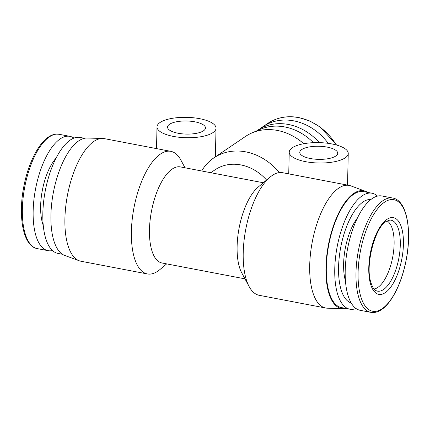 <?xml version="1.0" encoding="UTF-8"?>
<svg xmlns="http://www.w3.org/2000/svg" width="430" height="430" viewBox="0 0 430 430"><rect width="100%" height="100%" fill="white"/><g stroke="black" fill="none" stroke-linecap="round" stroke-linejoin="round"><path stroke-width="0.64" d="M387.027 220.902A34.997 14.346 -79.2 0 1 394.111 244.057A34.997 14.346 -79.2 0 1 374.014 288.998M392.73 198.042L381.947 195.978A58.19 23.854 100.8 0 0 345.204 270.631A58.19 23.854 100.8 0 0 360.103 310.293L370.886 312.352A58.19 23.854 100.8 0 1 355.986 272.69A58.19 23.854 100.8 0 1 383.049 200.6A58.19 23.854 100.8 0 1 392.73 198.042C406.726 200.229 412.225 229.749 406.162 260.145C401.926 282.488 392.004 302.741 381.55 309.611C378.857 311.444 376.159 312.422 373.466 312.546L370.886 312.352M357.507 217.865A41.323 16.942 100.8 0 0 343.618 263.826A41.323 16.942 100.8 0 0 345.457 280.94M370.94 199.504A52.707 21.608 100.8 0 0 338.566 267.25A52.707 21.608 100.8 0 0 351.17 302.957M377.529 196.112A59.034 24.198 100.8 0 0 372.036 193.226A59.034 24.198 100.8 0 0 334.76 268.96A59.034 24.198 100.8 0 0 349.88 309.197A59.034 24.198 100.8 0 0 356.045 308.541M52.471 250.534A58.19 23.854 -79.2 0 1 48.053 250.663A58.19 23.854 -79.2 0 1 33.153 211.001A58.19 23.854 -79.2 0 1 69.896 136.353A58.19 23.854 -79.2 0 1 73.955 138.1M372.036 193.226L363.592 191.613A59.034 24.198 100.8 0 0 326.316 267.347A59.034 24.198 100.8 0 0 341.431 307.584L349.88 309.197M43.258 225.422A41.323 16.942 -79.2 0 1 40.64 205.932A41.323 16.942 -79.2 0 1 56.131 158.047M367.623 192.382A59.877 24.548 100.8 0 0 365.349 191.232A59.877 24.548 100.8 0 0 325.94 267.6A59.877 24.548 100.8 0 0 342.925 308.589A59.877 24.548 100.8 0 0 345.462 308.353M365.349 191.232L350.783 185.873A62.409 25.585 100.8 0 0 349.117 185.411A62.409 25.585 100.8 0 0 309.708 265.471A62.409 25.585 100.8 0 0 325.687 308.009A62.409 25.585 100.8 0 0 327.407 308.197L342.925 308.589M349.117 185.411L282.623 172.709A62.409 25.585 100.8 0 0 270.083 177.09A62.409 25.585 100.8 0 0 243.219 252.765A62.409 25.585 100.8 0 0 249.153 286.606A62.409 25.585 100.8 0 0 259.199 295.302L325.687 308.009M62.377 254.259L57.964 253.415A59.034 24.198 -79.2 0 1 42.844 213.178A59.034 24.198 -79.2 0 1 80.12 137.444L84.538 138.288M270.083 177.09L258.172 187.088A48.913 20.054 100.8 0 0 237.118 246.401A48.913 20.054 100.8 0 0 241.767 272.926L249.153 286.606M345.188 157.858A29.52 10.191 -178.7 0 1 311.9 162.588A29.52 10.191 -178.7 0 1 289.229 152.139A29.52 10.191 -178.7 0 1 292.298 147.753A29.52 10.191 -178.7 0 1 325.58 143.029A29.52 10.191 -178.7 0 1 348.252 153.478A29.52 10.191 -178.7 0 1 345.188 157.858M263.327 182.755L180.358 166.904A48.913 20.054 100.8 0 0 149.473 229.652A48.913 20.054 100.8 0 0 161.997 262.993L244.966 278.85M185.034 167.797L180.847 160.035A62.409 25.585 100.8 0 0 170.801 151.338A62.409 25.585 100.8 0 0 131.397 231.399A62.409 25.585 100.8 0 0 147.377 273.937A62.409 25.585 100.8 0 0 159.917 269.556L166.673 263.886M301.742 149.559A18.974 6.552 -178.7 0 1 323.134 146.523A18.974 6.552 -178.7 0 1 337.711 153.236A18.974 6.552 -178.7 0 1 335.739 156.058A18.974 6.552 -178.7 0 1 314.346 159.095A18.974 6.552 -178.7 0 1 299.769 152.376A18.974 6.552 -178.7 0 1 301.742 149.559M212.963 132.596A29.52 10.191 -178.7 0 1 179.681 137.32A29.52 10.191 -178.7 0 1 157.009 126.871A29.52 10.191 -178.7 0 1 160.073 122.485A29.52 10.191 -178.7 0 1 193.355 117.761A29.52 10.191 -178.7 0 1 216.027 128.21A29.52 10.191 -178.7 0 1 212.963 132.596M147.377 273.937L80.883 261.23A62.409 25.585 -79.2 0 1 79.217 260.768L64.65 255.415A59.877 24.548 -79.2 0 1 50.917 215.048A59.877 24.548 -79.2 0 1 87.075 138.051L102.593 138.449A62.409 25.585 -79.2 0 1 104.313 138.632L170.801 151.338M79.217 260.768A62.409 25.585 -79.2 0 1 64.909 218.693A62.409 25.585 -79.2 0 1 102.593 138.449M169.517 124.291A18.974 6.552 -178.7 0 1 190.915 121.255A18.974 6.552 -178.7 0 1 205.486 127.973A18.974 6.552 -178.7 0 1 203.519 130.79A18.974 6.552 -178.7 0 1 182.121 133.827A18.974 6.552 -178.7 0 1 167.544 127.113A18.974 6.552 -178.7 0 1 169.517 124.291M260.252 128.651A53.132 44.854 55.9 0 1 262.854 126.726A53.132 44.854 55.9 0 1 328.219 143.34M210.764 172.715L215.054 169.807A44.274 37.378 55.9 0 1 266.578 180.03M279.339 172.591A54.82 46.279 -124.1 0 0 213.817 157.907A54.82 46.279 -124.1 0 0 201.681 170.979M303.773 143.722A54.82 46.279 -124.1 0 0 251.856 132.961A54.82 46.279 -124.1 0 0 245.439 136.487L213.817 157.907M256.812 130.817L257.505 130.349A53.132 44.854 55.9 0 1 319.339 142.626M313.432 142.674A53.132 44.854 -124.1 0 0 260.091 129.398L251.856 132.961M400.287 244.81A36.12 14.808 -79.2 0 1 383.495 289.551A36.12 14.808 -79.2 0 1 376.352 290.809C376.261 290.454 373.632 291.072 370.784 282.134C365.054 264.961 375.154 227.309 386.108 221.461L389.865 220.079A36.12 14.808 -79.2 0 1 400.287 244.81M385.269 292.653A39.049 16.007 100.8 0 0 403.426 244.278A39.049 16.007 100.8 0 0 386.93 219.381A39.049 16.007 100.8 0 0 368.773 267.756A39.049 16.007 100.8 0 0 385.269 292.653M382.087 308.772A56.798 23.284 100.8 0 0 408.5 238.408A56.798 23.284 100.8 0 0 384.506 202.191A56.798 23.284 100.8 0 0 358.093 272.555A56.798 23.284 100.8 0 0 382.087 308.772M48.053 250.663L37.27 248.604A58.19 23.854 -79.2 0 1 22.371 208.942A58.19 23.854 -79.2 0 1 49.428 136.847A58.19 23.854 -79.2 0 1 59.114 134.289L69.896 136.353M336.636 145.06L320.167 126.979L309.842 121.007L298.85 117.546C287.24 115.45 276.834 117.433 267.637 123.485A53.132 44.854 55.9 0 1 298.57 117.621A53.132 44.854 55.9 0 1 336.271 144.958M37.27 248.604C23.451 246.422 17.893 217.634 23.634 187.577C27.756 164.835 37.824 144.007 48.45 137.036C51.143 135.203 53.841 134.219 56.534 134.101L59.114 134.289M289.229 152.139L288.74 173.876M157.009 126.871L156.515 148.608M267.637 123.485L262.854 126.726M348.252 153.478L347.531 185.11M216.027 128.21L215.376 156.853"/></g></svg>

